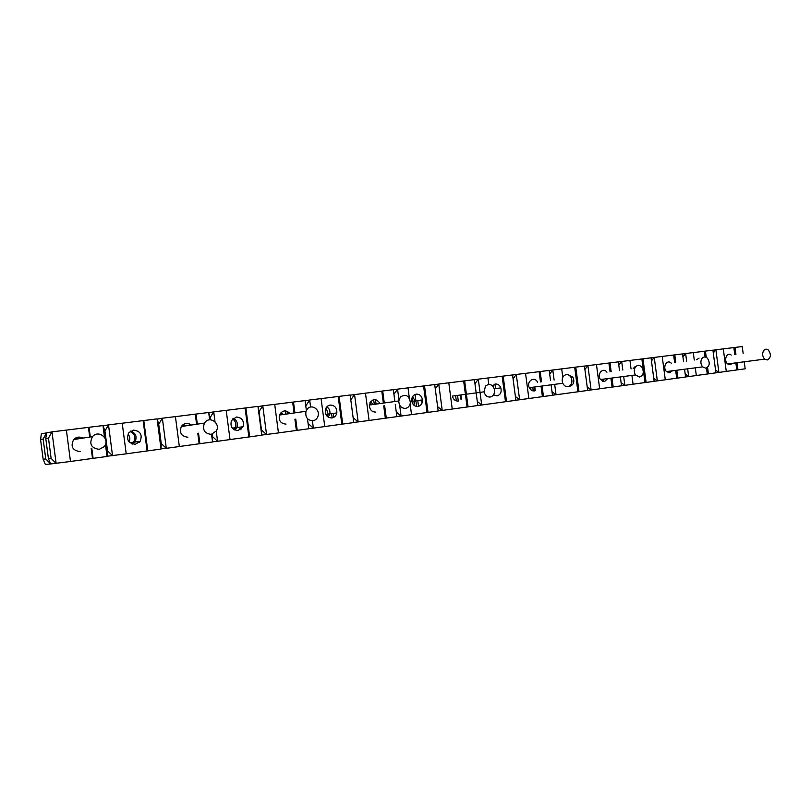 <?xml version="1.0" encoding="UTF-8"?>
<svg xmlns="http://www.w3.org/2000/svg" width="811" height="811" viewBox="0 0 811 811"><rect width="100%" height="100%" fill="white"/><g stroke="black" fill="none" stroke-linecap="round" stroke-linejoin="round"><path stroke-width="1.22" d="M139.279 442.33L139.168 441.498M130.186 431.442C134.859 433.905 135.984 437.494 133.582 442.208L131.899 443.86M91.177 448.301L92.505 458.438L107.022 456.461L107.508 450.754L112.547 455.711L108.502 424.883L122.208 423.19L126.222 453.825L161.034 449.051L161.247 443.505L166.296 448.321L179.343 446.537L175.419 416.611L162.352 418.223L158.713 424.204L157.081 418.881L122.208 423.22M161.044 448.868L166.296 448.321L162.352 418.223L157.152 419.115M161.247 443.505L158.713 424.204M705.043 356.992L704.283 351.254L693.293 352.613M706.249 357.347L705.428 351.092L712.92 350.159L715.91 372.837L696.325 375.503M707.283 374.003L706.493 368.032M696.649 359.719L699.052 358.117M80.177 451.626C72.432 450.51 70.273 446.476 73.689 439.521C76.457 436.886 79.549 436.409 82.965 438.092M92.839 436.237L92.474 436.622C88.916 443.931 91.167 448.179 99.246 449.355L104.122 446.689C110.499 439.785 99.378 429.414 92.839 436.237M587.651 390.395L599.664 388.804L596.46 364.565L587.894 365.619L584.893 369.481M306.365 410.396L305.078 400.583L274.696 404.365M307.45 418.658L308.778 428.755L297.221 430.347L295.741 419.125M294.92 412.85L293.491 402.013M621.52 385.742L624.845 385.347L623.679 376.507M621.094 382.549L624.845 385.347L633.077 384.211L631.921 375.422M374.266 404.344L373.638 399.57M376.061 404.101L375.463 399.478M502.141 376.243L505.496 401.719L506.52 401.597L515.897 400.31L512.552 374.935L487.938 378.007M540.481 381.951L539.122 371.671L525.548 373.354M551.095 384.82L552.473 395.281L528.863 398.505L525.538 373.324L516.283 374.469L513.059 378.788M542.417 396.65L541.028 386.148M534.256 390.932C532.107 391.074 530.445 390 529.289 387.688C526.116 381.16 534.672 375.716 537.592 382.346M477.821 405.459L481.704 405.003L480.041 392.372M477.294 401.465L481.704 405.003L505.496 401.719M285.847 414.127L285.421 410.883M287.479 413.904L287.135 411.268M735.861 362.872L736.793 369.948L737.959 369.806L745.177 368.812L744.245 361.787M743.15 353.444L742.237 346.54L715.9 349.794L713.285 352.957M297.221 430.347L278.447 432.902L274.696 404.334L262.774 405.814L259.054 411.552L257.969 406.402L226.198 410.366M461.064 399.61L460.455 394.998M512.562 375.027L516.283 374.469L519.618 399.793L515.39 396.478M296.38 430.438L294.91 419.236M294.079 412.961L292.659 402.144M286.05 424.102C280.748 423.697 278.528 420.676 279.4 415.05C282.329 410.133 285.867 409.636 290.024 413.539M428.026 412.373L424.528 385.813L434.706 384.556L438.183 410.984L401.08 416.073L399.641 405.115M396.863 416.56L401.08 416.073L396.265 412.049M622.828 370.039L621.692 361.442L618.793 365.112M422.227 402.499L421.892 399.975M90.305 436.957L89.038 427.285L66.38 430.124M89.707 437.048L88.44 427.397M93.113 458.377L91.775 448.219M353.13 417.655L358.168 421.973L354.549 394.47L350.798 399.945M333.828 417.341L333.311 413.397M328.252 417.158L329.895 413.853C330.259 410.822 329.256 408.491 326.853 406.838M233.031 428.897L232.919 428.056M233.872 429.546L233.669 427.955M240.066 429.901L239.711 427.174M232.564 418.963C235.666 421.162 236.579 424.092 235.322 427.742L234.024 429.648M607.814 378.575L604.499 381.535L600.505 379.528C596.48 374.185 603.1 366.694 606.912 372.229M635.5 366.937C633.857 369.461 633.857 372.137 635.5 374.956L639.575 377.064C643.447 375.351 644.248 372.127 641.998 367.403C639.808 364.93 637.649 364.768 635.5 366.937M531.012 389.959L530.688 387.506M533.222 390.932L532.736 387.232M685.204 374.074L688.671 376.578L696.325 375.523L695.311 367.829M694.277 360.054L693.293 352.592L685.63 353.535L682.923 356.86M257.969 406.402L261.75 435.213L261.477 429.982L266.545 434.554L262.774 405.814L258.01 406.585M261.477 429.982L259.054 411.552M651.051 357.884L654.244 357.418L651.456 360.905M662.202 356.435L654.244 357.418L657.346 380.876L665.284 379.791L662.202 356.435L682.538 353.92L683.541 361.534M48.478 438.102L45.791 438.558L46.592 432.871L43.145 439.015L40.55 439.45L41.371 433.844L51.985 431.868L48.478 438.102L51.123 458.357L56.131 463.456L51.985 431.868L66.38 430.094L70.496 461.479L50.667 463.963L48.427 458.651L45.791 438.558M48.427 458.651L51.123 458.357M197.337 424.153L196.009 414.066L175.419 416.641M212.553 441.823L217.581 441.285L212.512 436.592L212.553 441.975L199.161 443.789L197.793 433.307M196.607 424.254L195.279 414.188M199.901 443.708L198.523 433.206M506.52 401.597L503.165 376.091M342.708 424.092L339.069 396.376L350.149 395.008L353.778 422.572L324.755 426.535L321.075 398.606L309.67 400.016L305.919 405.642L305.078 400.583M324.755 426.556L313.37 428.127L312.407 420.818M310.603 407.051L309.67 400.016L305.108 400.746M308.778 428.755L308.292 423.666L313.37 428.127L308.768 428.644M383.36 403.097L381.778 391.125L350.17 395.15M395.261 404.365L396.873 416.651L369.066 420.453L365.477 393.112M385.347 418.212L383.725 405.895M375.828 412.11C371.732 411.998 369.573 409.636 369.36 405.024C372.127 398.302 375.746 397.806 380.197 403.533M684.555 369.228L685.589 377.003L665.273 379.771M654.142 381.271L657.346 380.876L653.737 378.24M550.537 380.572L549.199 370.404L539.122 371.671M543.461 396.518L542.083 386.006M541.525 381.809L540.167 371.519M618.377 361.929L629.944 360.419L631.059 368.904M551.997 391.662L556.052 394.795L554.673 384.343M554.116 380.085L552.778 369.958L549.676 374.043M702.002 358.442C700.339 361.29 700.542 364.109 702.61 366.886L705.823 368.204C709.706 366.177 710.243 362.862 707.456 358.229C705.499 356.516 703.684 356.576 702.002 358.442M183.134 426.231L183.012 425.258M456.319 400.908L455.62 395.646M602.512 381.231L602.249 379.295M208.741 412.708L213.719 411.876L210.029 417.736L208.691 412.495L196.009 414.066M185.597 425.876L183.195 424.528M736.793 369.948L718.881 372.421L715.9 349.794L712.93 350.23M726.271 371.408L723.3 348.882M575.759 367.119L578.993 391.642L587.661 390.446L584.447 366.045L561.688 368.883M642.991 358.807L646.103 382.427L654.142 381.322L651.04 357.813L629.944 360.449M549.209 370.495L561.688 368.863L562.804 377.328M685.579 376.953L688.671 376.578L687.647 368.823M686.623 361.108L685.63 353.535L682.548 353.981M103.068 425.846L108.502 424.883L104.923 430.986L102.977 425.572L89.038 427.285M107.508 450.754L104.923 430.986M427.062 412.485L423.565 385.965L408.014 387.881M417.918 406.483C414.38 406.483 412.302 404.476 411.674 400.452C411.755 396.914 413.296 394.805 416.286 394.116C419.713 394.105 421.771 396.032 422.48 399.904C422.521 403.533 420.99 405.733 417.918 406.483M416.641 406.473L415.06 394.44M418.537 406.352L417.766 400.533M92.505 458.438L70.486 461.459M603.455 381.525L603.151 379.183M534.52 390.882L534.023 387.07M587.205 387.019L591.107 389.979L587.894 365.619L584.457 366.126M75.261 438.214L77.177 438.984M45.761 458.945L43.145 459.229L45.386 464.46L50.667 463.963L45.761 458.945L43.145 439.015M421.984 403.179L421.568 400.026M476.158 392.889L477.831 405.53L452.244 409.028L448.797 382.812L438.751 384.059L435.284 388.895M452.244 409.048L442.228 410.427L438.751 384.059L434.726 384.678M339.069 396.376L321.085 398.637M341.826 424.194L338.187 396.518M619.503 370.495L618.367 361.848L596.47 364.585M620.354 376.933L621.53 385.803L613.177 386.948L612.001 378.027M611.159 371.641L610.004 362.882M372.928 404.527L370.688 401.516M369.948 402.732L371.134 404.78M409.373 398.252L408.004 387.861L397.542 389.148L393.933 394.298M398.951 399.853L397.542 389.148L393.345 389.797M411.532 414.644L410.133 403.979M261.75 435.213L230.03 439.552L226.188 410.336L213.719 411.876L215.016 421.801M715.545 370.049L718.881 372.421L715.9 372.786M261.75 435.081L278.447 432.922M705.428 351.092L704.283 351.254M708.429 373.861L707.577 367.383M212.512 436.592L212.188 434.179M210.313 419.834L210.029 417.736M212.553 441.975L211.549 434.321M209.654 419.855L208.691 412.495M147.105 450.936L143.131 420.635M135.325 444.256C128.189 443.313 126.019 439.501 128.787 432.81L133.47 430.114C140.455 431.026 142.665 434.777 140.1 441.377L135.325 444.256M646.103 382.427L644.988 382.559L641.876 358.969M495.541 388.611L494.953 384.13M485.475 386.097L484.086 391.825C485.029 395.393 487.046 397.137 490.138 397.055C493.514 396.113 494.953 393.568 494.457 389.412C492.368 384.292 489.378 383.187 485.475 386.097M528.863 398.525L515.887 400.239M332.155 417.939L331.598 413.63M326.123 407.811L328.181 414.076L327.289 416.418M384.282 402.966L382.701 390.983L381.778 391.125M386.269 418.111L384.647 405.774M461.489 399.103L460.942 394.937M241.496 428.897L241.242 426.971M189.419 425.309L189.227 423.788M400.431 396.954L398.779 400.979C399.002 405.804 401.232 408.268 405.449 408.389C408.389 407.751 410.031 405.733 410.376 402.347C409.028 395.555 405.713 393.761 400.431 396.954M634.537 368.306L634.364 366.967M633.168 368.62L636.361 366.096M568.268 374.773L572.911 377.135C574.746 381.667 573.803 384.667 570.052 386.148L569.342 386.168M492.47 385.823L495.47 384.029C497.934 383.907 499.718 385.195 500.833 387.881C501.786 392.139 500.519 394.815 497.031 395.9L493.534 394.835M413.884 405.165L414.918 400.918L412.708 396.447M330.219 405.074C334.791 405.297 336.991 407.923 336.839 412.931C336.19 415.779 334.548 417.462 331.912 417.979C327.218 417.736 325.018 415.029 325.312 409.869C326.032 407.132 327.664 405.541 330.219 405.074M234.855 430.073L236.842 427.549C238.16 423.423 236.964 420.351 233.244 418.334M236.315 417.026C242.094 417.574 244.324 420.818 243.016 426.748L238.089 430.519C232.179 429.931 229.969 426.627 231.449 420.585L236.315 417.026M132.578 444.073L134.869 442.046C137.343 436.936 135.984 433.277 130.774 431.046M676.698 378.2L675.664 370.384M674.661 362.75L673.647 355.046M677.834 378.068L676.8 370.232M675.786 362.598L674.772 354.883M182.556 425.025L184.188 426.079M734.766 354.6L733.843 347.605M737.959 369.806L737.017 362.72M735.932 354.437L734.999 347.432M205.396 421.862L204.423 423.109C202.223 429.81 204.514 433.561 211.276 434.361L216.314 430.935C220.663 424.123 210.799 415.881 205.396 421.862M458.306 401.08L457.556 395.383M672.329 370.809L669.633 372.837L666.47 371.57C662.09 367.312 667.068 358.695 671.265 363.216M466.274 393.234L464.642 380.856L448.797 382.843M467.075 406.99L465.413 394.339M465.281 393.365L463.649 381.008M468.069 406.879L466.396 394.197M187.899 437.22C181.38 436.46 179.19 432.892 181.309 426.505C184.198 422.947 187.534 422.45 191.305 425.035M199.161 443.789L179.343 446.506M394.886 401.516L393.325 389.675L382.701 390.983M578.993 391.642L564.943 393.548M564.943 393.568L552.463 395.221M411.968 398.019L413.052 401.171L412.758 403.848M307.46 408.835L306 411.278C305.108 417.168 307.41 420.341 312.884 420.767C315.398 420.321 317.101 418.8 318.003 416.215C320.325 409.727 311.829 403.726 307.46 408.835M563.554 376.122C562.033 378.21 561.79 380.592 562.814 383.268C564.01 385.671 565.703 386.806 567.913 386.654C571.623 385.326 572.748 382.346 571.289 377.733C568.987 374.135 566.413 373.597 563.554 376.122M437.616 406.656L442.228 410.427L438.173 410.893M147.774 450.865L143.79 420.524M634.161 368.366L634.02 367.302M283.445 414.472L281.082 412.444M280.373 413.225L281.833 414.705M474.435 379.751L478.297 379.163L474.952 383.735M458.286 401.08C455.265 401.171 453.308 399.499 452.386 396.082L484.086 391.825M107.022 456.461L105.45 444.438M104.507 437.281L102.977 425.572M644.988 382.559L633.077 384.191M535.27 390.659L534.784 386.969M424.528 385.813L423.565 385.965M126.222 453.825L107.042 456.258M43.145 459.229L40.55 439.45M732.374 363.318L730.184 364.737L727.67 363.926C723.25 360.53 726.95 351.376 731.228 355.086M161.034 449.051L157.081 418.881M248.876 436.957L245.074 408.034M369.076 420.473L353.768 422.47M249.666 436.876L245.855 407.903M763.668 350.565C762.036 353.647 762.381 356.495 764.712 359.131L767.257 359.983C771.038 357.742 771.383 354.407 768.291 349.977C766.567 348.75 765.026 348.943 763.668 350.565M488.79 384.404L487.938 377.977L478.297 379.163L479.909 391.389M613.177 386.948L599.653 388.783M476.037 391.916L474.415 379.649L464.642 380.856M230.03 439.572L217.581 441.285L216.233 431.067M78.322 438.802L75.798 437.91M577.919 391.774L574.685 367.282M612.082 387.08L610.906 378.169M610.065 371.793L608.919 363.044M129.081 441.894C130.328 439.075 129.963 436.47 128.006 434.088M493.27 386.735L493.058 385.174M73.689 439.521L92.474 436.622M600.505 379.528L635.5 374.956M572.911 377.135L571.116 377.389M500.833 387.881L494.284 388.773M422.48 399.904L414.918 400.918M336.839 412.931L329.895 413.853M243.016 426.748L236.842 427.549M140.1 441.377L134.869 442.046M181.309 426.505L204.423 423.109M279.4 415.05L306 411.278M727.67 363.926L764.712 359.131M369.36 405.024L398.779 400.979M666.47 371.57L702.61 366.886M413.052 401.171L411.785 401.344M328.181 414.076L325.829 414.391M235.322 427.742L232.311 428.127M133.582 442.208L129.882 442.674M529.289 387.688L562.814 383.268"/></g></svg>
